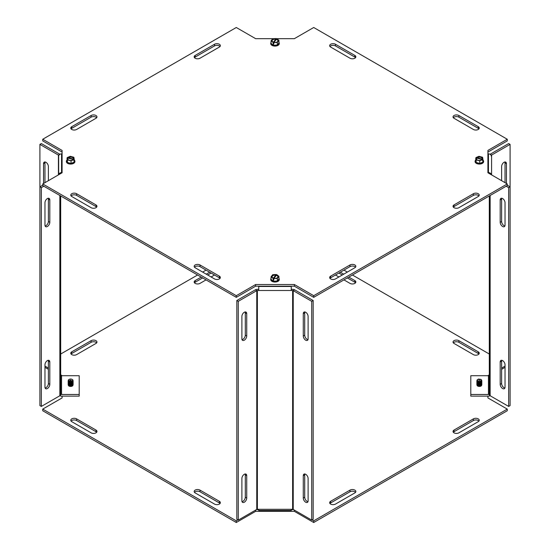 <?xml version="1.0" encoding="UTF-8"?>
<svg xmlns="http://www.w3.org/2000/svg" width="550" height="550" viewBox="0 0 550 550"><rect width="100%" height="100%" fill="white"/><g stroke="black" fill="none" stroke-linecap="round" stroke-linejoin="round"><path stroke-width="0.82" d="M478.919 354.049A3.424 1.973 0 0 0 478.232 353.485L458.879 342.306A3.424 1.973 0 0 0 453.351 342.877M454.039 343.447A3.424 1.973 180 0 1 453.035 342.052A3.424 1.973 180 0 1 455.146 340.223A3.424 1.973 180 0 1 458.879 340.656L478.232 351.828A3.424 1.973 180 0 1 479.236 353.224A3.424 1.973 180 0 1 477.125 355.053A3.424 1.973 180 0 1 473.392 354.619L454.039 343.447M355.527 282.81A3.424 1.973 0 0 0 354.839 282.246L347.359 277.922M348.789 277.097L354.839 280.589A3.424 1.973 180 0 1 355.843 281.985A3.424 1.973 180 0 1 353.732 283.814A3.424 1.973 180 0 1 349.999 283.381L343.949 279.888M340.319 272.209L343.729 274.175M342.299 275L338.889 273.034M338.889 276.966L335.486 275M355.527 492.339A3.424 1.973 0 0 0 349.999 491.769L330.646 502.947A3.424 1.973 0 0 0 329.959 503.511M349.999 490.119A3.424 1.973 180 0 1 353.732 489.686A3.424 1.973 180 0 1 355.843 491.514A3.424 1.973 180 0 1 354.839 492.91L335.486 504.082A3.424 1.973 180 0 1 331.76 504.515A3.424 1.973 180 0 1 329.643 502.686A3.424 1.973 180 0 1 330.646 501.291L349.999 490.119L349.999 491.769M478.919 421.101A3.424 1.973 0 0 0 473.392 420.53L454.039 431.702A3.424 1.973 0 0 0 453.351 432.272M458.879 432.843A3.424 1.973 180 0 1 455.146 433.276A3.424 1.973 180 0 1 453.035 431.447A3.424 1.973 180 0 1 454.039 430.052L473.392 418.873A3.424 1.973 180 0 1 477.125 418.447A3.424 1.973 180 0 1 479.236 420.276A3.424 1.973 180 0 1 478.232 421.671L458.879 432.843M96.649 432.272A3.424 1.973 0 0 0 95.961 431.702L76.608 420.53A3.424 1.973 0 0 0 71.081 421.101M95.961 430.052A3.424 1.973 180 0 1 96.965 431.447A3.424 1.973 180 0 1 94.854 433.276A3.424 1.973 180 0 1 91.121 432.843L71.768 421.671A3.424 1.973 180 0 1 70.764 420.276A3.424 1.973 180 0 1 72.875 418.447A3.424 1.973 180 0 1 76.608 418.873L95.961 430.052L95.961 431.702M220.041 503.511A3.424 1.973 0 0 0 219.354 502.947L200.001 491.769A3.424 1.973 0 0 0 194.473 492.339M195.161 492.91A3.424 1.973 180 0 1 194.157 491.514A3.424 1.973 180 0 1 196.268 489.686A3.424 1.973 180 0 1 200.001 490.119L219.354 501.291A3.424 1.973 180 0 1 220.357 502.686A3.424 1.973 180 0 1 218.24 504.515A3.424 1.973 180 0 1 214.514 504.082L195.161 492.91M202.641 277.922L195.161 282.246A3.424 1.973 0 0 0 194.473 282.81M206.051 279.888L200.001 283.381A3.424 1.973 180 0 1 196.268 283.814A3.424 1.973 180 0 1 194.157 281.985A3.424 1.973 180 0 1 195.161 280.589L201.211 277.097M214.514 275L211.111 276.966M206.271 274.175L209.681 272.209M211.111 273.034L207.701 275M96.649 342.877A3.424 1.973 0 0 0 91.121 342.306L71.768 353.485A3.424 1.973 0 0 0 71.081 354.049M91.121 340.656A3.424 1.973 180 0 1 94.854 340.223A3.424 1.973 180 0 1 96.965 342.052A3.424 1.973 180 0 1 95.961 343.447L76.608 354.619A3.424 1.973 180 0 1 72.875 355.053A3.424 1.973 180 0 1 70.764 353.224A3.424 1.973 180 0 1 71.768 351.828L91.121 340.656L91.121 342.306M343.949 270.112L347.359 272.078M352.419 275L489.308 354.028M489.308 374.77L487.912 375.712M501.627 369.311L505.031 367.345M487.912 396.131L487.912 397.925L507.265 409.097L313.713 520.843L312.097 519.915M237.903 519.915L236.287 520.843L42.735 409.097L42.735 410.754L236.287 522.5L255.647 511.328L294.353 511.328L313.713 522.5L507.265 410.754L507.265 409.097M313.713 522.5L313.713 520.843M294.353 511.328L294.353 510.084M293.638 509.671L291.252 509.671M258.748 509.671L256.362 509.671M255.647 511.328L255.647 510.084M236.287 522.5L236.287 520.843M42.735 409.097L62.088 397.925L62.088 396.131M62.088 375.712L60.693 374.77M44.969 367.345L48.373 369.311M60.693 354.028L197.581 275M202.641 272.078L206.051 270.112M478.919 128.899A3.424 1.973 0 0 0 478.232 128.329L458.879 117.157A3.424 1.973 0 0 0 453.351 117.728M454.039 118.298A3.424 1.973 180 0 1 453.035 116.896A3.424 1.973 180 0 1 455.146 115.074A3.424 1.973 180 0 1 458.879 115.5L478.232 126.679A3.424 1.973 180 0 1 479.236 128.074A3.424 1.973 180 0 1 477.125 129.896A3.424 1.973 180 0 1 473.392 129.47L454.039 118.298M355.527 57.661A3.424 1.973 0 0 0 354.839 57.09L335.486 45.918A3.424 1.973 0 0 0 329.959 46.489M354.839 55.44A3.424 1.973 180 0 1 355.843 56.836A3.424 1.973 180 0 1 353.732 58.657A3.424 1.973 180 0 1 349.999 58.231L330.646 47.052A3.424 1.973 180 0 1 329.643 45.657A3.424 1.973 180 0 1 331.76 43.835A3.424 1.973 180 0 1 335.486 44.261L354.839 55.44L354.839 57.09M355.527 267.19A3.424 1.973 0 0 0 349.999 266.619L330.646 277.791A3.424 1.973 0 0 0 329.959 278.362M349.999 264.962A3.424 1.973 180 0 1 353.732 264.536A3.424 1.973 180 0 1 355.843 266.358A3.424 1.973 180 0 1 354.839 267.754L335.486 278.933A3.424 1.973 180 0 1 331.76 279.359A3.424 1.973 180 0 1 329.643 277.537A3.424 1.973 180 0 1 330.646 276.141L349.999 264.962L349.999 266.619M478.919 195.951A3.424 1.973 0 0 0 473.392 195.381L454.039 206.553A3.424 1.973 0 0 0 453.351 207.123M458.879 207.694A3.424 1.973 180 0 1 455.146 208.12A3.424 1.973 180 0 1 453.035 206.298A3.424 1.973 180 0 1 454.039 204.903L473.392 193.724A3.424 1.973 180 0 1 477.125 193.298A3.424 1.973 180 0 1 479.236 195.119A3.424 1.973 180 0 1 478.232 196.515L458.879 207.694M96.649 207.123A3.424 1.973 0 0 0 95.961 206.553L76.608 195.381A3.424 1.973 0 0 0 71.081 195.951M95.961 204.903A3.424 1.973 180 0 1 96.965 206.298A3.424 1.973 180 0 1 94.854 208.12A3.424 1.973 180 0 1 91.121 207.694L71.768 196.515A3.424 1.973 180 0 1 70.764 195.119A3.424 1.973 180 0 1 72.875 193.298A3.424 1.973 180 0 1 76.608 193.724L95.961 204.903L95.961 206.553M220.041 278.362A3.424 1.973 0 0 0 219.354 277.791L200.001 266.619A3.424 1.973 0 0 0 194.473 267.19M195.161 267.754A3.424 1.973 180 0 1 194.157 266.358A3.424 1.973 180 0 1 196.268 264.536A3.424 1.973 180 0 1 200.001 264.962L219.354 276.141A3.424 1.973 180 0 1 220.357 277.537A3.424 1.973 180 0 1 218.24 279.359A3.424 1.973 180 0 1 214.514 278.933L195.161 267.754M220.041 46.489A3.424 1.973 0 0 0 214.514 45.918L195.161 57.09A3.424 1.973 0 0 0 194.473 57.661M200.001 58.231A3.424 1.973 180 0 1 196.268 58.657A3.424 1.973 180 0 1 194.157 56.836A3.424 1.973 180 0 1 195.161 55.44L214.514 44.261A3.424 1.973 180 0 1 218.24 43.835A3.424 1.973 180 0 1 220.357 45.657A3.424 1.973 180 0 1 219.354 47.052L200.001 58.231M96.649 117.728A3.424 1.973 0 0 0 91.121 117.157L71.768 128.329A3.424 1.973 0 0 0 71.081 128.899M91.121 115.5A3.424 1.973 180 0 1 94.854 115.074A3.424 1.973 180 0 1 96.965 116.896A3.424 1.973 180 0 1 95.961 118.298L76.608 129.47A3.424 1.973 180 0 1 72.875 129.896A3.424 1.973 180 0 1 70.764 128.074A3.424 1.973 180 0 1 71.768 126.679L91.121 115.5L91.121 117.157M276.224 38.672L294.353 38.672L313.713 27.5L507.265 139.246L487.912 150.425L487.912 172.769L507.265 183.947L313.713 295.694L294.353 284.522L255.647 284.522L236.287 295.694L42.735 183.947L62.088 172.769L62.088 150.425L42.735 139.246L236.287 27.5L255.647 38.672L273.9 38.672M487.912 152.075L507.265 140.903L507.265 139.246M42.735 183.947L42.735 185.597L236.287 297.351L255.647 286.172L294.353 286.172L313.713 297.351L507.265 185.597L507.265 183.947M313.713 297.351L313.713 295.694M294.353 286.172L294.353 284.522M255.647 286.172L255.647 284.522M236.287 297.351L236.287 295.694M62.088 152.075L42.735 140.903L42.735 139.246M45.121 161.982A3.424 1.973 -120 0 0 44.969 162.862L44.969 182.655M43.532 183.487L43.532 163.687A3.424 1.973 60 0 1 44.248 162.126A3.424 1.973 60 0 1 46.881 163.041A3.424 1.973 60 0 1 48.373 166.485L48.373 180.689M45.121 225.981A3.424 1.973 120 0 0 48.373 221.478L48.373 199.127A3.424 1.973 120 0 0 48.228 198.248M49.809 222.31A3.424 1.973 -60 0 1 48.311 225.748A3.424 1.973 -60 0 1 45.677 226.669A3.424 1.973 -60 0 1 44.969 225.101L44.969 202.751A3.424 1.973 -60 0 1 46.461 199.306A3.424 1.973 -60 0 1 49.101 198.392A3.424 1.973 -60 0 1 49.809 199.959L49.809 222.31L48.373 221.478M45.121 388.018A3.424 1.973 120 0 0 48.373 383.515L48.373 361.164A3.424 1.973 120 0 0 48.228 360.284M49.809 384.347A3.424 1.973 -60 0 1 48.311 387.784A3.424 1.973 -60 0 1 45.677 388.706A3.424 1.973 -60 0 1 44.969 387.138L44.969 364.788A3.424 1.973 -60 0 1 46.461 361.343A3.424 1.973 -60 0 1 49.101 360.429A3.424 1.973 -60 0 1 49.809 361.996L49.809 384.347L48.373 383.515M72.985 385.027A2.337 1.354 180 0 1 72.985 385.096A2.337 1.354 180 0 1 70.648 386.444A2.337 1.354 180 0 1 68.303 385.096A2.337 1.354 180 0 1 68.31 385.027M59.909 154.289A2.881 1.664 0 0 0 59.854 154.254L41.339 143.571L39.909 144.396L58.417 155.079A0.853 0.495 180 0 1 58.671 155.43L58.671 156.228A2.881 2.351 0 0 1 61.552 153.869L62.088 153.869M44.969 366.101L48.373 368.067M39.909 144.396L39.909 186.821L42.735 185.185M60.693 195.972L60.693 394.57A2.881 1.664 180 0 1 59.854 395.746L41.339 406.429L41.339 187.646L43.807 186.223M41.339 406.429L39.909 405.604L39.909 186.821L41.339 187.646M58.671 174.749L58.671 156.221M60.693 393.772L60.693 375.011A0.853 0.701 0 0 0 61.552 375.712L61.552 394.481A0.853 0.701 0 0 1 60.693 393.779M59.909 395.711A2.881 2.351 180 0 0 61.552 396.131L79.2 396.131L79.2 394.481L61.552 394.481M79.2 394.481L79.2 375.712L61.552 375.712M62.088 172.631L61.552 172.631A2.881 2.351 180 0 0 58.685 174.735M246.723 335.995A3.424 1.973 -60 0 1 245.231 339.439A3.424 1.973 -60 0 1 242.598 340.361A3.424 1.973 -60 0 1 241.89 338.793L241.89 316.442A3.424 1.973 -60 0 1 243.382 312.998A3.424 1.973 -60 0 1 246.015 312.084A3.424 1.973 -60 0 1 246.723 313.651L246.723 335.995L245.293 335.17L245.293 312.819A3.424 1.973 120 0 0 245.142 311.939M242.034 339.673A3.424 1.973 120 0 0 245.293 335.17M246.723 498.032A3.424 1.973 -60 0 1 245.231 501.476A3.424 1.973 -60 0 1 242.598 502.391A3.424 1.973 -60 0 1 241.89 500.83L241.89 478.479A3.424 1.973 -60 0 1 243.382 475.035A3.424 1.973 -60 0 1 246.015 474.121A3.424 1.973 -60 0 1 246.723 475.681L246.723 498.032L245.293 497.207L245.293 474.856A3.424 1.973 120 0 0 245.142 473.976M242.034 501.71A3.424 1.973 120 0 0 245.293 497.207M308.11 338.793A3.424 1.973 60 0 1 307.402 340.361A3.424 1.973 60 0 1 304.769 339.439A3.424 1.973 60 0 1 303.277 335.995L303.277 313.651A3.424 1.973 60 0 1 303.985 312.084A3.424 1.973 60 0 1 306.618 312.998A3.424 1.973 60 0 1 308.11 316.442L308.11 338.793M304.858 311.939A3.424 1.973 -120 0 0 304.707 312.819L304.707 335.17A3.424 1.973 -120 0 0 307.966 339.673M308.11 500.83A3.424 1.973 60 0 1 307.402 502.391A3.424 1.973 60 0 1 304.769 501.476A3.424 1.973 60 0 1 303.277 498.032L303.277 475.681A3.424 1.973 60 0 1 303.985 474.121A3.424 1.973 60 0 1 306.618 475.035A3.424 1.973 60 0 1 308.11 478.479L308.11 500.83M304.858 473.976A3.424 1.973 -120 0 0 304.707 474.856L304.707 497.207A3.424 1.973 -120 0 0 307.966 501.71M258.748 289.334L257.373 289.334A2.881 1.664 0 0 0 255.337 289.822L236.823 300.513L236.823 519.296L238.26 520.121L256.768 509.438A0.853 0.495 180 0 1 257.373 509.293L292.627 509.293L292.627 290.503L257.373 290.503L257.373 509.293M238.26 520.121L238.26 301.338L256.768 290.647A0.853 0.495 180 0 1 257.373 290.503M238.26 301.338L236.823 300.513M311.74 301.338L293.232 290.647L293.232 509.438L311.74 520.121L311.74 301.338L313.177 300.513L294.663 289.822A2.881 1.664 -0 0 0 292.627 289.334L291.252 289.334M293.232 509.438A0.853 0.495 -0 0 0 292.627 509.293M294.663 289.822L293.232 290.647A0.853 0.495 -0 0 0 292.627 290.503M311.74 520.121L313.177 519.296L313.177 300.513M291.252 509.293L291.252 510.51L258.748 510.51L258.748 509.293M258.748 290.503L258.748 286.172M291.252 286.172L291.252 290.503M501.772 198.248A3.424 1.973 -120 0 0 501.627 199.127L501.627 221.478A3.424 1.973 -120 0 0 504.879 225.981M505.031 225.101A3.424 1.973 60 0 1 504.322 226.669A3.424 1.973 60 0 1 501.689 225.748A3.424 1.973 60 0 1 500.191 222.31L500.191 199.959A3.424 1.973 60 0 1 500.899 198.392A3.424 1.973 60 0 1 503.539 199.306A3.424 1.973 60 0 1 505.031 202.751L505.031 225.101M501.772 360.284A3.424 1.973 -120 0 0 501.627 361.164L501.627 383.515A3.424 1.973 -120 0 0 504.879 388.018M505.031 387.138A3.424 1.973 60 0 1 504.322 388.706A3.424 1.973 60 0 1 501.689 387.784A3.424 1.973 60 0 1 500.191 384.347L500.191 361.996A3.424 1.973 60 0 1 500.899 360.429A3.424 1.973 60 0 1 503.539 361.343A3.424 1.973 60 0 1 505.031 364.788L505.031 387.138M501.627 180.689L501.627 166.485A3.424 1.973 -60 0 1 503.119 163.041A3.424 1.973 -60 0 1 505.752 162.126A3.424 1.973 -60 0 1 506.467 163.687L506.467 183.487M505.031 182.655L505.031 162.862A3.424 1.973 120 0 0 504.879 161.982M481.69 385.027A2.337 1.354 180 0 1 481.697 385.096A2.337 1.354 180 0 1 479.353 386.444A2.337 1.354 180 0 1 477.015 385.096A2.337 1.354 180 0 1 477.015 385.027M507.265 185.185L510.091 186.821L510.091 405.604L508.661 406.429L490.146 395.746A2.881 1.664 180 0 1 489.308 394.57L489.308 195.972M506.192 186.223L508.661 187.646L508.661 406.429M510.091 144.396L508.661 143.571L490.146 154.254L491.583 155.079L510.091 144.396L510.091 186.821L508.661 187.646M505.031 366.101L501.627 368.067M491.583 174.893L491.583 155.079A0.853 0.495 0 0 0 491.329 155.43L491.329 156.228A2.881 2.351 0 0 0 488.448 153.869L487.912 153.869M470.8 394.481L488.448 394.481L488.448 375.712L470.8 375.712L470.8 396.131L488.448 396.131A2.881 2.351 180 0 0 490.091 395.711M488.448 375.712A0.853 0.701 180 0 0 489.308 375.011M488.448 394.481A0.853 0.701 180 0 0 489.308 393.779M491.315 174.735A2.881 2.351 180 0 0 488.448 172.631L487.912 172.631M278.933 42.934L277.31 45.018L273.377 45.244L271.067 43.395A3.953 2.282 0 0 0 273.377 45.244A3.953 2.282 0 0 0 277.31 45.018A3.953 2.282 0 0 0 278.933 42.934L278.933 40.363L276.849 38.699L273.776 42.652L273.776 43.993L273.151 43.835L273.151 42.494L276.224 38.541L276.224 39.724M273.776 43.031L273.151 43.835M273.151 42.494L271.067 40.824L272.69 38.748L276.224 38.541M271.067 43.395L271.067 40.824M273.377 45.244L273.377 44.021M273.35 42.233A3.286 1.897 180 0 1 272.002 39.82A3.286 1.897 180 0 1 276.024 38.796M276.65 38.954A3.286 1.897 180 0 1 277.998 41.374A3.286 1.897 180 0 1 273.976 42.398M278.933 40.363L277.31 42.446L273.776 42.652M273.515 42.24A2.874 1.657 180 0 1 272.381 40.136A2.874 1.657 180 0 1 275.859 39.236M276.485 39.401A2.874 1.657 180 0 1 277.619 41.498A2.874 1.657 180 0 1 274.141 42.405M278.933 42.398A4.276 2.468 180 0 1 279.276 43.374A4.276 2.468 180 0 1 277.502 45.375A4.276 2.468 180 0 1 271.528 44.818A4.276 2.468 180 0 1 270.724 43.374A4.276 2.468 180 0 1 271.067 42.398M277.31 45.018L277.31 42.446M270.731 43.491A4.276 2.468 0 0 0 270.724 43.615A4.276 2.468 0 0 0 271.528 45.059A4.276 2.468 0 0 0 276.313 45.966A4.276 2.468 0 0 0 279.276 43.615A4.276 2.468 0 0 0 279.269 43.491M67.361 157.946L67.361 157.513L74.209 159.287L74.25 160.854L73.927 160.992L73.927 159.651L73.487 159.534L67.079 157.871L67.079 158.971M67.361 157.513L70.249 156.31L73.851 157.245L74.209 159.287M67.038 160.215A3.953 2.282 -0 0 0 67.437 162.484L67.038 158.984M73.927 159.651L71.046 160.847L67.437 159.912L67.079 157.871M71.046 163.419L67.437 162.484A3.953 2.282 -0 0 0 71.046 163.419A3.953 2.282 -0 0 0 74.25 162.085L71.046 163.419L71.046 160.847M74.209 160.167A3.953 2.282 -0 0 1 74.25 162.085L74.25 160.854M73.487 159.534A3.286 1.897 180 0 1 69.3 160.311A3.286 1.897 180 0 1 67.526 157.988M67.808 157.623A3.286 1.897 180 0 1 71.988 156.853A3.286 1.897 180 0 1 73.762 159.17M73.109 159.658A2.874 1.657 180 0 1 69.465 160.318A2.874 1.657 180 0 1 67.904 158.311M68.179 157.946A2.874 1.657 180 0 1 71.823 157.293A2.874 1.657 180 0 1 73.391 159.301M74.209 159.988A4.276 2.468 180 0 1 74.924 161.356A4.276 2.468 180 0 1 73.143 163.357A4.276 2.468 180 0 1 68.695 163.556A4.276 2.468 180 0 1 66.364 161.356A4.276 2.468 180 0 1 67.038 160.029M67.437 162.484L67.437 159.912M66.371 161.48A4.276 2.468 -0 0 0 66.364 161.597A4.276 2.468 -0 0 0 68.695 163.797A4.276 2.468 -0 0 0 73.143 163.597A4.276 2.468 -0 0 0 74.924 161.597A4.276 2.468 -0 0 0 74.917 161.48M70.689 383.859L70.703 383.948A1.966 1.134 180 0 1 69.575 383.769L69.465 381.631L70.077 380.029L71.211 380.215L70.593 381.817A2.358 1.361 0 0 0 72.813 380.985A2.358 1.361 0 0 0 72.311 379.493A2.358 1.361 0 0 0 72.153 379.411M70.641 382.814L70.077 382.724L69.561 383.673M70.077 382.724L70.077 380.029M68.894 381.363A2.014 1.162 0 0 0 69.561 381.769L69.561 381.597M69.018 382.168A2.014 1.162 0 0 0 69.561 382.463L69.561 382.291M69.018 382.862A2.014 1.162 0 0 0 69.561 383.158L69.561 382.979M70.689 383.164L70.558 383.907A2.475 1.43 0 0 0 73.123 382.477A2.475 1.43 0 0 0 73.116 382.436M70.689 382.47L70.558 383.212A2.475 1.43 0 0 0 73.123 381.783A2.475 1.43 0 0 0 73.116 381.741M70.689 381.776L70.558 382.518A2.475 1.43 0 0 0 73.123 381.088A2.475 1.43 0 0 0 73.116 381.047M68.172 382.436A2.475 1.43 0 0 0 68.166 382.477A2.475 1.43 0 0 0 69.431 383.721M69.431 383.639A2.475 1.43 180 0 1 68.166 382.388A2.475 1.43 180 0 1 68.227 382.085M73.061 382.085A2.475 1.43 180 0 1 73.123 382.388A2.475 1.43 180 0 1 70.558 383.817M68.172 381.741A2.475 1.43 0 0 0 68.166 381.783A2.475 1.43 0 0 0 69.431 383.027M69.135 379.411A2.358 1.361 0 0 0 68.977 379.493A2.358 1.361 0 0 0 69.465 381.631M69.431 382.25A2.475 1.43 180 0 1 68.166 381.006A2.475 1.43 180 0 1 68.289 380.559M72.999 380.559A2.475 1.43 180 0 1 73.123 381.006A2.475 1.43 180 0 1 70.558 382.436M68.172 381.047A2.475 1.43 0 0 0 68.166 381.088A2.475 1.43 0 0 0 69.431 382.339M69.431 382.944A2.475 1.43 180 0 1 68.166 381.7A2.475 1.43 180 0 1 68.227 381.391M73.061 381.391A2.475 1.43 180 0 1 73.123 381.7A2.475 1.43 180 0 1 70.558 383.123M73.061 382.779A2.475 1.43 180 0 1 73.123 383.082A2.475 1.43 180 0 1 70.648 384.512A2.475 1.43 180 0 1 68.166 383.082A2.475 1.43 180 0 1 68.227 382.779M68.172 383.123A2.475 1.43 0 0 0 68.166 383.171A2.475 1.43 0 0 0 70.648 384.601A2.475 1.43 0 0 0 73.123 383.171A2.475 1.43 0 0 0 73.116 383.123M73.061 383.474A2.475 1.43 180 0 1 73.123 383.776A2.475 1.43 180 0 1 70.648 385.206A2.475 1.43 180 0 1 68.166 383.776A2.475 1.43 180 0 1 68.227 383.474M68.172 383.817A2.475 1.43 0 0 0 68.166 383.866A2.475 1.43 0 0 0 70.648 385.289A2.475 1.43 0 0 0 73.123 383.866A2.475 1.43 0 0 0 73.116 383.817M73.061 384.168A2.475 1.43 180 0 1 73.123 384.471A2.475 1.43 180 0 1 70.648 385.901A2.475 1.43 180 0 1 68.166 384.471A2.475 1.43 180 0 1 68.227 384.168M68.172 384.512A2.475 1.43 0 0 0 68.166 384.553A2.475 1.43 0 0 0 70.648 385.983A2.475 1.43 0 0 0 73.123 384.553A2.475 1.43 0 0 0 73.116 384.512M69.575 381.067A1.952 1.127 180 0 1 69.259 379.328A1.952 1.127 180 0 1 72.029 379.328A1.952 1.127 180 0 1 72.463 380.538A1.952 1.127 180 0 1 70.709 381.253M278.933 278.905L277.31 280.981L273.377 281.215L271.067 279.366A3.953 2.282 -0 0 0 273.377 281.215A3.953 2.282 -0 0 0 277.31 280.981A3.953 2.282 -0 0 0 278.933 278.905L278.933 276.334L276.849 274.67L273.776 278.623L273.776 279.964L273.151 279.799L273.151 278.458L276.224 274.505L276.224 275.694M273.151 279.799L273.776 279.001M273.151 278.458L271.067 276.794L272.69 274.711L276.224 274.505M271.067 279.366L271.067 276.794M273.377 281.215L273.377 279.984M278.933 276.334L277.31 278.417L273.776 278.623M276.65 274.924A3.286 1.897 180 0 1 277.998 277.344A3.286 1.897 180 0 1 273.976 278.362M273.35 278.204A3.286 1.897 180 0 1 272.002 275.784A3.286 1.897 180 0 1 276.024 274.759M276.485 275.364A2.874 1.657 180 0 1 277.619 277.468A2.874 1.657 180 0 1 274.141 278.369M273.515 278.211A2.874 1.657 180 0 1 272.381 276.107A2.874 1.657 180 0 1 275.859 275.206M278.933 278.369A4.276 2.468 180 0 1 279.276 279.338A4.276 2.468 180 0 1 276.313 281.689A4.276 2.468 180 0 1 271.528 280.782A4.276 2.468 180 0 1 270.724 279.338A4.276 2.468 180 0 1 271.067 278.369M277.31 280.981L277.31 278.417M270.731 279.462A4.276 2.468 -0 0 0 270.724 279.579A4.276 2.468 -0 0 0 275 282.047A4.276 2.468 -0 0 0 279.276 279.579A4.276 2.468 -0 0 0 279.269 279.462M274.196 511.328L276.492 511.328M476.073 157.946L476.073 157.513L482.921 159.287L482.962 160.854L482.639 160.992L482.639 159.651L475.791 157.871L475.791 158.971M482.639 159.651L479.751 160.847L476.149 159.912L475.791 157.871M479.751 163.419L476.149 162.484L475.75 160.215A3.953 2.282 0 0 0 476.149 162.484A3.953 2.282 0 0 0 479.751 163.419A3.953 2.282 0 0 0 482.962 162.085L479.751 163.419L479.751 160.847M482.921 160.167A3.953 2.282 0 0 1 482.962 162.085L482.962 160.854M476.073 157.513L478.954 156.31L482.563 157.245L482.921 159.287M475.75 160.215L475.75 158.984M476.513 157.623A3.286 1.897 180 0 1 480.7 156.853A3.286 1.897 180 0 1 482.474 159.17M482.192 159.534A3.286 1.897 180 0 1 478.012 160.311A3.286 1.897 180 0 1 476.238 157.988M476.891 157.946A2.874 1.657 180 0 1 480.535 157.293A2.874 1.657 180 0 1 482.096 159.301M481.821 159.658A2.874 1.657 180 0 1 478.177 160.318A2.874 1.657 180 0 1 476.609 158.311M482.921 159.988A4.276 2.468 180 0 1 483.636 161.356A4.276 2.468 180 0 1 481.855 163.357A4.276 2.468 180 0 1 475.888 162.8A4.276 2.468 180 0 1 475.076 161.356A4.276 2.468 180 0 1 475.75 160.029M476.149 162.484L476.149 159.912M475.083 161.48A4.276 2.468 0 0 0 475.076 161.597A4.276 2.468 0 0 0 479.353 164.065A4.276 2.468 0 0 0 483.636 161.597A4.276 2.468 0 0 0 483.629 161.48M479.291 378.998A1.952 1.127 180 0 0 477.971 379.328A1.952 1.127 180 0 0 477.971 380.923A1.952 1.127 180 0 0 480.741 380.923A1.952 1.127 180 0 0 480.741 379.328A1.952 1.127 180 0 0 480.425 379.177L479.923 380.215L478.789 380.029L479.291 378.998L479.311 380.146M476.884 382.436A2.475 1.43 0 0 0 476.877 382.477A2.475 1.43 0 0 0 479.353 383.907A2.475 1.43 0 0 0 481.834 382.477A2.475 1.43 0 0 0 481.828 382.436M481.772 382.085A2.475 1.43 180 0 1 481.834 382.388A2.475 1.43 180 0 1 479.353 383.817A2.475 1.43 180 0 1 476.877 382.388A2.475 1.43 180 0 1 476.939 382.085M476.884 381.741A2.475 1.43 0 0 0 476.877 381.783A2.475 1.43 0 0 0 479.353 383.212A2.475 1.43 0 0 0 481.834 381.783A2.475 1.43 0 0 0 481.828 381.741M477.847 379.411A2.358 1.361 0 0 0 477.689 379.493A2.358 1.361 0 0 0 477.689 381.418A2.358 1.361 0 0 0 481.023 381.418A2.358 1.361 0 0 0 481.023 379.493A2.358 1.361 0 0 0 480.865 379.411M481.711 380.559A2.475 1.43 180 0 1 481.834 381.006A2.475 1.43 180 0 1 479.353 382.436A2.475 1.43 180 0 1 476.877 381.006A2.475 1.43 180 0 1 477.001 380.559M476.884 381.047A2.475 1.43 0 0 0 476.877 381.088A2.475 1.43 0 0 0 479.353 382.518A2.475 1.43 0 0 0 481.834 381.088A2.475 1.43 0 0 0 481.828 381.047M481.772 381.391A2.475 1.43 180 0 1 481.834 381.7A2.475 1.43 180 0 1 479.353 383.123A2.475 1.43 180 0 1 476.877 381.7A2.475 1.43 180 0 1 476.939 381.391M481.772 382.779A2.475 1.43 180 0 1 481.834 383.082A2.475 1.43 180 0 1 481.738 383.467A2.475 1.43 180 0 1 479.016 384.498A2.475 1.43 180 0 1 476.877 383.082A2.475 1.43 180 0 1 476.939 382.779M476.884 383.123A2.475 1.43 0 0 0 476.877 383.171A2.475 1.43 0 0 0 479.016 384.587A2.475 1.43 0 0 0 481.738 383.556A2.475 1.43 0 0 0 481.834 383.171A2.475 1.43 0 0 0 481.828 383.123M481.772 383.474A2.475 1.43 180 0 1 481.834 383.776A2.475 1.43 180 0 1 481.738 384.161A2.475 1.43 180 0 1 479.016 385.192A2.475 1.43 180 0 1 476.877 383.776A2.475 1.43 180 0 1 476.939 383.474M476.884 383.817A2.475 1.43 0 0 0 476.877 383.866A2.475 1.43 0 0 0 479.016 385.282A2.475 1.43 0 0 0 481.738 384.251A2.475 1.43 0 0 0 481.834 383.866A2.475 1.43 0 0 0 481.828 383.817M481.772 384.168A2.475 1.43 180 0 1 481.834 384.471A2.475 1.43 180 0 1 481.738 384.856A2.475 1.43 180 0 1 479.016 385.887A2.475 1.43 180 0 1 476.877 384.471A2.475 1.43 180 0 1 476.939 384.168M476.884 384.512A2.475 1.43 0 0 0 476.877 384.553A2.475 1.43 0 0 0 479.016 385.969A2.475 1.43 0 0 0 481.738 384.938A2.475 1.43 0 0 0 481.834 384.553A2.475 1.43 0 0 0 481.828 384.512M458.879 340.656L458.879 342.306M478.232 351.828L478.232 353.485M354.839 280.589L354.839 282.246M330.646 501.291L330.646 502.947M454.039 430.052L454.039 431.702M473.392 418.873L473.392 420.53M76.608 418.873L76.608 420.53M200.001 490.119L200.001 491.769M219.354 501.291L219.354 502.947M195.161 280.589L195.161 282.246M71.768 351.828L71.768 353.485M458.879 115.5L458.879 117.157M478.232 126.679L478.232 128.329M335.486 44.261L335.486 45.918M330.646 276.141L330.646 277.791M454.039 204.903L454.039 206.553M473.392 193.724L473.392 195.381M76.608 193.724L76.608 195.381M200.001 264.962L200.001 266.619M219.354 276.141L219.354 277.791M195.161 55.44L195.161 57.09M214.514 44.261L214.514 45.918M71.768 126.679L71.768 128.329M44.969 162.862L43.532 163.687M49.809 199.959L48.373 199.127M49.809 361.996L48.373 361.164M58.417 174.893L58.417 155.079L59.854 154.254M59.854 395.746L59.854 195.484M61.552 153.869L61.552 172.631M245.293 312.819L246.723 313.651M245.293 474.856L246.723 475.681M304.707 335.17L303.277 335.995M304.707 312.819L303.277 313.651M304.707 497.207L303.277 498.032M304.707 474.856L303.277 475.681M256.768 509.438L256.768 290.647L255.337 289.822M258.748 286.488L291.252 286.488M500.191 222.31L501.627 221.478M500.191 199.959L501.627 199.127M500.191 384.347L501.627 383.515M500.191 361.996L501.627 361.164M505.031 162.862L506.467 163.687M490.146 195.484L490.146 395.746M488.448 172.631L488.448 153.869M69.018 383.556A2.014 1.162 0 0 0 70.709 384.031A2.014 1.162 0 0 0 72.27 383.556M70.689 383.336A2.014 1.162 0 0 0 72.27 382.862M70.689 381.954A2.014 1.162 0 0 0 72.394 381.363M70.689 382.642A2.014 1.162 0 0 0 72.27 382.168M69.018 384.244A2.014 1.162 0 0 0 72.27 384.244M69.018 384.938A2.014 1.162 0 0 0 72.27 384.938M69.018 385.632A2.014 1.162 0 0 0 72.27 385.632M477.73 383.556A2.014 1.162 0 0 0 480.982 383.556M477.73 382.862A2.014 1.162 0 0 0 480.982 382.862M477.606 381.363A2.014 1.162 0 0 0 479.353 381.954A2.014 1.162 0 0 0 481.106 381.363M477.73 382.168A2.014 1.162 0 0 0 480.982 382.168M477.73 384.244A2.014 1.162 0 0 0 480.982 384.244M477.73 384.938A2.014 1.162 0 0 0 480.982 384.938M477.73 385.632A2.014 1.162 0 0 0 480.982 385.632"/></g></svg>

